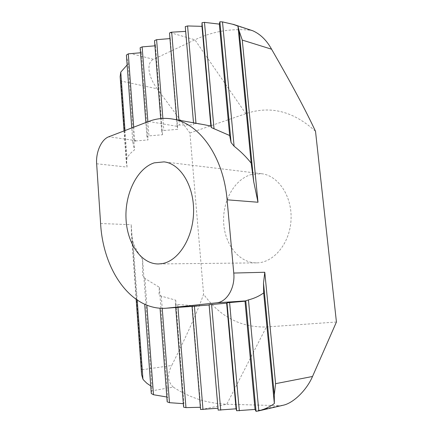 <?xml version="1.0" encoding="UTF-8"?>
<svg xmlns="http://www.w3.org/2000/svg" width="433" height="433" viewBox="0 0 433 433"><rect width="100%" height="100%" fill="white"/><g stroke="black" fill="none" stroke-linecap="round" stroke-linejoin="round"><path stroke-width="0.32" stroke-dasharray="2.17 1.62" d="M251.687 174.412C234.702 178.943 222.47 200.771 223.661 222.584C224.662 244.418 239.103 263.048 256.574 262.869C273.542 262.961 289.823 243.584 291.019 220.045C292.41 196.517 278.343 175.473 261.467 173.709L251.687 174.412M336.43 322.017L266.376 326.985C240.694 327.608 219.769 316.68 203.607 294.207C197.459 311.625 186.829 335.386 171.717 365.49L141.656 369.836L141.586 374.545M120.141 76.603L120.839 81.003L157.239 88.808L189.919 133.001L203.607 294.207M189.919 133.001L245.836 113.646C270.36 105.343 293.59 111.243 315.522 131.345M150.722 385.922L151.956 386.582L142.571 259.313C138.5 253.884 135.334 248.19 133.055 242.231L131.432 233.484L131.194 224.695L141.656 369.836M96.651 163.766L127.042 167.089L126.333 162.656L126.988 158.11C128.661 155.036 131.161 152.313 134.501 149.942L132.796 142.148L134.744 141.115L137.196 140.844L108.802 136.763M193.497 122.793L193.675 124.883L179.381 125.007L177.135 125.635L177.741 129.326L163.847 130.495L161.704 131.199L162.586 134.739L148.979 135.886L146.928 136.547L148.064 139.929L137.196 140.844M169.953 38.591L170.25 38.564L169.509 33.265M170.25 38.564L177.741 129.326M142.571 259.313L142.571 275.058L144.893 278.441L159.344 287.274L158.992 294.472L161.292 296.129L175.738 300.177L175.403 303.804L177.736 304.496L192.29 305.514L192.046 306.44M192.29 305.514L200.69 407.274L200.376 407.285M200.549 409.466L200.69 407.274M192.052 306.44L193.73 306.32M203.856 124.65L193.562 123.259L193.675 124.883M154.927 45.828L155.512 45.779L154.516 40.724M155.512 45.779L162.586 134.739M175.738 300.177L183.971 403.691L183.332 403.659M183.603 407.107L183.971 403.691M140.525 52.772L141.385 52.702L140.151 47.874M141.385 52.702L148.064 139.929M159.344 287.274L167.755 397.142L166.824 397.007M167.187 401.748L167.755 397.142M132.807 142.289L126.409 55.24L128.179 64.214L134.501 149.942M151.956 386.582L151.61 390.875L173.292 387.118C189.481 397.738 207.315 403.442 226.789 404.243L279.29 405.651L255.854 411.036M151.274 393.353L151.61 390.875M128.179 64.214L127.123 64.977M229.165 23.258L250.285 30.213C230.8 28.28 212.338 31.479 194.91 39.814L153.536 59.316L130.706 53.578M173.292 387.118C167.587 381.673 167.068 374.464 171.717 365.49M283.22 405.223L279.29 405.651M250.285 30.213L252.834 30.786M157.239 88.808C148.102 76.755 146.029 62.563 153.536 59.316M133.055 242.231L137.234 300.134M124.996 130.544L126.988 158.11M127.042 167.089L120.839 81.003M178.986 120.195L179.381 125.007M176.648 119.779L177.135 125.694M193.513 122.799L193.556 123.27L193.524 122.799M162.884 118.426L163.847 130.495M161.704 131.199L160.703 118.582L161.704 131.269M175.397 303.744L175.701 307.565M177.736 304.496L177.968 307.408M147.897 121.754L148.979 135.886M161.292 296.129L162.223 308.307M146.928 136.547L145.856 122.539L146.928 136.628M133.71 127.199L134.744 141.115M144.893 278.441L146.874 305.184M142.544 274.695L142.571 275.085M201.253 409.623L226.789 404.243L266.376 326.985M170.093 32.578L194.91 39.814L245.836 113.646M100.602 223.525L131.194 224.695M148.611 121.478L177.249 126.36M261.467 173.709L164.037 161.877M256.574 262.869L158.435 263.962M131.432 233.484L136.173 299.414M124.044 130.907L126.333 162.656M177.135 125.64L176.653 119.779M175.706 307.565L175.408 303.809M132.796 142.154L131.751 127.952"/><path stroke-width="0.65" d="M154.24 162.851L164.037 161.877C180.296 163.56 194.13 185.741 193.583 211.84C193.205 237.934 178.483 261.088 162.045 263.627L158.435 263.962C140.931 264.114 126.804 242.875 125.992 218.08C124.996 193.302 137.239 168.34 154.24 162.851M192.052 306.44L200.56 409.494L217.983 408.222L218.172 410.111L236.066 408.806L236.645 410.749L255.042 409.423L256.033 411.323L258.804 410.836C264.731 409.282 269.911 406.847 274.343 403.524L274.289 394.891L263.502 283.15L264.785 272.265L275.588 383.676L312.518 376.477L336.43 322.017L315.522 131.345C306.044 110.94 291.398 83.564 271.583 49.21L242.269 40.085L257.992 202.243L253.706 181.654L251.172 163.127C246.361 157.017 240.667 151.382 234.101 146.213L231.087 142.576L229.658 135.518L211.38 127.573M136.173 299.414L141.586 374.55L142.939 379.156L143.799 380.261L146.906 383.324L150.722 385.922M127.123 64.977L120.78 72.105L120.141 76.603L124.044 130.907M176.648 119.779L169.509 33.173L170.093 32.578L171.684 32.188L185.654 31.376L193.497 122.793M166.299 308.215L216.549 302.829C226.854 302.104 235.335 287.793 233.755 273.05L227.092 199.813C223.439 156.167 198.974 122.983 172.599 119.053C164.426 117.662 156.432 118.469 148.611 121.478L108.802 136.763C101.365 139.41 95.736 152.167 96.651 163.766L100.602 223.525C103.076 269.883 130.934 310.845 166.299 308.215L209.128 305.011L217.983 408.222M209.128 305.011L209.128 304.724L226.648 303.154L236.066 408.806M185.654 31.376L185.27 26.624L187.576 25.953L201.973 26.348L210.86 126.052L203.856 124.65M226.648 303.154L227.016 302.824L245.013 301.206L255.042 409.423M201.973 26.348L202.016 22.705L211.369 127.551L210.86 126.052M202.016 22.705L204.473 22.375L219.336 24.113L229.658 135.518M263.502 283.15L263.681 292.892C259.335 296.075 254.258 298.413 248.445 299.896L245.635 300.903L216.549 302.829M245.013 301.206L245.635 300.903M219.336 24.113L219.872 21.758L222.497 21.904L233.717 24.481L237.977 26.169L251.172 163.127M263.681 292.892L274.343 403.524M253.706 181.654L239.157 30.927L237.977 26.169M154.511 40.621L160.703 118.582L154.511 40.621L156.6 39.69L169.953 38.591M200.376 407.285L185.968 407.626L183.614 407.172L175.701 307.565M140.14 47.76L145.856 122.539L140.14 47.76L142.143 46.883L154.927 45.828M183.332 403.659L169.476 402.69L167.192 401.851L160.037 308.199L167.198 401.862M131.751 127.952L126.393 55.072L128.287 53.844L140.525 52.772M166.824 397.007L153.493 394.734L151.279 393.51L144.719 304.28L151.285 393.527M312.518 376.477C306.78 389.965 293.482 403.091 283.22 405.223L257.749 411.096M233.62 24.448L252.834 30.786C260.444 34.212 266.69 40.35 271.583 49.21M275.588 383.676L274.289 394.891M239.157 30.927L242.269 40.085M137.234 300.134L142.939 379.156M120.78 72.105L124.996 130.544M171.684 32.188L178.986 120.195M194.422 306.272L202.99 409.558M192.046 306.44L200.549 409.466M209.123 304.729L218.162 410.089M185.27 26.678L193.513 122.799L185.275 26.624M211.602 304.464L220.722 410.175M187.576 25.953L195.97 123.237M227.011 302.829L236.635 410.733M229.609 302.553L239.325 410.825M204.473 22.375L214.026 128.861M245.771 300.751L256.033 411.323M231.092 142.614L219.877 21.758L231.087 142.576M248.445 299.896L258.804 410.836M222.497 21.904L234.101 146.213M156.6 39.69L162.884 118.426M177.968 307.408L185.968 407.626M142.143 46.883L147.897 121.754M162.223 308.307L169.476 402.69M128.287 53.844L133.71 127.199M146.874 305.184L153.493 394.734M233.755 273.05L264.785 272.265M227.092 199.813L257.992 202.243M168.02 308.063L197.139 306.055M176.653 119.779L169.509 33.173M218.172 410.111L209.128 304.724M236.645 410.749L227.016 302.824M211.38 127.589L202.022 22.684M183.614 407.177L175.706 307.565M203.813 124.644L172.599 119.053"/></g></svg>
